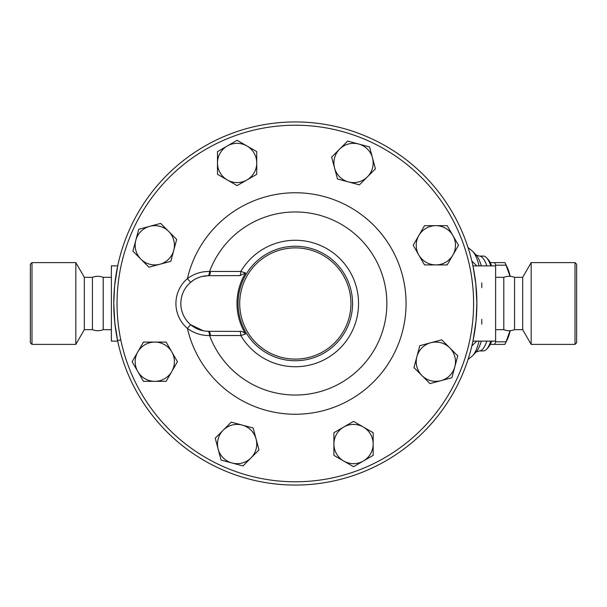 <?xml version="1.0" encoding="UTF-8"?>
<svg xmlns="http://www.w3.org/2000/svg" width="607" height="607" viewBox="0 0 607 607"><rect width="100%" height="100%" fill="white"/><g stroke="black" fill="none" stroke-linecap="round" stroke-linejoin="round"><path stroke-width="0.91" d="M30.35 303.5L30.35 264.242L31.989 262.611L31.989 344.389L30.35 342.758L30.35 303.5M111.377 329.669L103.205 329.669C99.616 331.058 96.027 331.058 92.439 329.669L84.327 329.669L75.829 344.389L75.829 262.611L31.989 262.611M84.327 329.669L84.327 277.331L75.829 262.611M92.439 329.669L92.439 277.331L84.327 277.331M103.205 329.669L103.205 277.331C99.616 275.942 96.027 275.942 92.439 277.331M575.011 344.389L576.65 342.758L576.65 264.242L575.011 262.611L575.011 344.389L531.171 344.389L531.171 262.611L575.011 262.611M531.171 344.389L522.673 329.669L522.673 277.331L531.171 262.611M522.673 329.669L514.561 329.669L514.561 277.331L522.673 277.331M514.561 329.669C510.973 331.058 507.384 331.058 503.795 329.669L503.795 277.331C507.384 275.942 510.973 275.942 514.561 277.331M510.039 276.314L506.048 265.191A45.798 11.852 -90 0 0 505.054 262.93A45.798 11.852 -90 0 0 504.887 262.611L494.561 262.611A45.798 11.852 90 0 1 495.722 265.191L495.623 265.942M505.054 262.93L507.202 267.277A40.889 10.585 90 0 1 510.199 276.329M510.199 330.671A40.889 10.585 90 0 1 507.202 339.723L505.054 344.07A45.798 11.852 -90 0 0 506.048 341.809L510.039 330.686M495.623 341.058L495.722 341.809A45.798 11.852 90 0 1 494.561 344.389L504.887 344.389A45.798 11.852 -90 0 0 505.054 344.07M490.251 262.611L494.561 262.611M494.561 344.389L490.251 344.389M495.722 341.809L506.048 341.809M495.722 265.191L506.048 265.191M256.071 438.952L258.999 449.901L250.987 457.913A19.629 19.629 0 0 0 242.193 425.075L253.134 428.011L256.071 438.952M242.975 465.926L232.033 462.997A19.629 19.629 0 0 0 250.987 457.913L242.975 465.926M221.085 460.06L218.148 449.112A19.629 19.629 0 0 0 232.033 462.997L221.085 460.06M223.232 430.158L231.244 422.146L242.193 425.075A19.629 19.629 0 0 0 218.148 449.112L215.219 438.171L223.232 430.158M171.789 371.522L166.121 381.34L154.785 381.34A19.629 19.629 0 0 0 171.789 351.901L177.449 361.711L171.789 371.522M143.457 381.34L137.789 371.522A19.629 19.629 0 0 0 154.785 381.34L143.457 381.34M132.121 361.711L137.789 351.901A19.629 19.629 0 0 0 137.789 371.522L132.121 361.711M154.785 342.082L166.121 342.082L171.789 351.901A19.629 19.629 0 0 0 137.789 351.901L143.457 342.082L154.785 342.082M159.869 264.25L148.92 267.179L140.907 259.166A19.629 19.629 0 0 0 173.746 250.372L170.81 261.313L159.869 264.25M132.895 251.154L135.831 240.205A19.629 19.629 0 0 0 140.907 259.166L132.895 251.154M138.76 229.264L149.709 226.328A19.629 19.629 0 0 0 135.831 240.205L138.76 229.264M168.663 231.411L176.683 239.424L173.746 250.372A19.629 19.629 0 0 0 149.709 226.328L160.65 223.399L168.663 231.411M227.299 179.96L217.481 174.3L217.481 162.964A19.629 19.629 0 0 0 246.928 179.96L237.109 185.628L227.299 179.96M217.481 151.636L227.299 145.968A19.629 19.629 0 0 0 217.481 162.964L217.481 151.636M237.109 140.3L246.928 145.968A19.629 19.629 0 0 0 227.299 145.968L237.109 140.3M256.738 162.964L256.738 174.3L246.928 179.96A19.629 19.629 0 0 0 246.928 145.968L256.738 151.636L256.738 162.964M334.571 168.048L331.642 157.099L339.654 149.087A19.629 19.629 0 0 0 348.456 181.925L337.507 178.989L334.571 168.048M347.667 141.074L358.616 144.003A19.629 19.629 0 0 0 339.654 149.087L347.667 141.074M369.557 146.94L372.493 157.888A19.629 19.629 0 0 0 358.616 144.003L369.557 146.94M367.41 176.842L359.397 184.854L348.456 181.925A19.629 19.629 0 0 0 372.493 157.888L375.422 168.829L367.41 176.842M418.86 235.478L424.521 225.66L435.856 225.66A19.629 19.629 0 0 0 418.86 255.099L413.192 245.289L418.86 235.478M447.192 225.66L452.852 235.478A19.629 19.629 0 0 0 435.856 225.66L447.192 225.66M458.52 245.289L452.852 255.099A19.629 19.629 0 0 0 452.852 235.478L458.52 245.289M435.856 264.918L424.521 264.918L418.86 255.099A19.629 19.629 0 0 0 452.852 255.099L447.192 264.918L435.856 264.918M430.773 342.75L441.721 339.821L449.734 347.834A19.629 19.629 0 0 0 416.895 356.628L419.832 345.687L430.773 342.75M457.746 355.846L454.818 366.795A19.629 19.629 0 0 0 449.734 347.834L457.746 355.846M451.881 377.736L440.94 380.672A19.629 19.629 0 0 0 454.818 366.795L451.881 377.736M421.979 375.589L413.966 367.576L416.895 356.628A19.629 19.629 0 0 0 440.94 380.672L429.991 383.601L421.979 375.589M363.35 427.04L373.161 432.7L373.161 444.036A19.629 19.629 0 0 0 343.721 427.04L353.532 421.372L363.35 427.04M373.161 455.364L363.35 461.032A19.629 19.629 0 0 0 373.161 444.036L373.161 455.364M353.532 466.7L343.721 461.032A19.629 19.629 0 0 0 363.35 461.032L353.532 466.7M333.903 444.036L333.903 432.7L343.721 427.04A19.629 19.629 0 0 0 343.721 461.032L333.903 455.364L333.903 444.036M473.058 340.55L476.025 321.08L476.874 303.5A181.554 181.554 0 0 1 295.321 485.054A181.554 181.554 0 0 1 113.767 303.5A181.554 181.554 0 0 1 295.321 121.946A181.554 181.554 0 0 1 476.874 303.5A181.554 181.554 0 0 0 204.544 146.272A181.554 181.554 0 0 0 204.544 460.728A181.554 181.554 0 0 0 476.874 303.5L475.827 284.03L473.058 266.45M190.598 282.338L187.411 278.605A32.71 32.71 0 0 0 187.411 328.395L190.598 324.662A27.808 27.808 0 0 1 190.598 282.338L193.883 279.926M201.873 276.526L207.898 275.707A4.909 1.798 88.5 0 0 209.567 271.473C201.425 271.344 194.043 273.719 187.411 278.605A110.747 110.747 0 0 1 357.781 212.048A110.747 110.747 0 0 1 357.781 394.952A110.747 110.747 0 0 1 187.411 328.395C194.05 333.281 201.433 335.656 209.567 335.527A4.909 1.798 91.5 0 0 207.898 331.293L205.128 331.081M196.964 278.264L199.832 277.126M203.33 330.792L190.598 324.662M208.633 275.692A4.909 1.798 90 0 0 210.417 271.458L209.567 271.473A91.543 91.543 0 0 1 350.193 230.228A91.543 91.543 0 0 1 350.193 376.772A91.543 91.543 0 0 1 209.567 335.527L210.417 335.542A4.909 1.798 90 0 0 208.633 331.308A27.808 27.808 0 0 1 180.825 303.5A27.808 27.808 0 0 1 208.633 275.692L239.909 275.601A4.909 1.153 90 0 0 240.827 271.458L210.417 271.458M210.417 335.542L240.827 335.542A4.909 1.153 90 0 0 239.909 331.399L208.633 331.308M239.909 275.601L245.592 273.013L240.827 271.458A63.211 63.211 0 0 1 358.54 303.5A63.211 63.211 0 0 1 240.827 335.542L245.592 333.987C243.771 332.014 241.882 331.149 239.909 331.399M245.592 273.013A58.333 58.333 0 0 0 245.592 333.987M473.604 303.5A178.283 178.283 0 0 1 206.183 457.898A178.283 178.283 0 0 1 206.183 149.102A178.283 178.283 0 0 1 473.604 303.5M350.929 303.5A55.609 55.609 0 0 1 267.512 351.658A55.609 55.609 0 0 1 267.512 255.342A55.609 55.609 0 0 1 350.929 303.5M352.568 303.5A57.248 57.248 0 0 0 266.701 253.923A57.248 57.248 0 0 0 266.701 353.077A57.248 57.248 0 0 0 352.568 303.5M120.778 339.814L117.583 340.55L117.705 341.119L111.377 341.119L111.377 265.881L117.705 265.881L114.617 285.92L113.767 303.341L114.814 322.97L117.705 341.119M476.829 265.881L471.851 261.071M472.807 265.282L473.612 265.881M471.851 345.929L476.829 341.119M473.612 341.119L472.807 341.718M481.783 282.87L481.783 287.65M481.783 319.35L481.783 324.13M486.837 265.881A47.429 12.277 -90 0 0 485.554 262.558A47.429 12.277 -90 0 0 479.355 256.071L483.331 256.071A47.429 12.277 90 0 1 486.617 257.8A47.429 12.277 90 0 1 490.805 265.881M490.805 341.119A47.429 12.277 90 0 1 486.617 349.2A47.429 12.277 90 0 1 483.331 350.929L479.355 350.929A47.429 12.277 -90 0 0 486.837 341.119M486.617 349.2L488.089 347.621A45.798 11.852 -90 0 0 491.67 341.119M491.67 265.881A45.798 11.852 -90 0 0 488.089 259.379L486.617 257.8M472.936 341.119L495.623 341.119L495.623 265.881L472.936 265.881M117.583 266.45L117.705 265.881M479.06 341.119A54.091 13.999 90 0 1 472.747 355.611L468.027 359.488M481.298 265.881A50.305 13.02 90 0 0 479.227 260.069A50.305 13.02 90 0 0 476.146 255.031L472.747 251.389A54.091 13.999 90 0 1 476.063 256.807A54.091 13.999 90 0 1 479.06 265.881M481.298 341.119A50.305 13.02 90 0 1 476.146 351.969L472.747 355.611M75.829 344.389L31.989 344.389M472.747 251.389L468.027 247.512M476.131 351.984L479.355 350.929M476.131 255.016L479.355 256.071M111.377 277.331L103.205 277.331M503.795 277.331L495.623 277.331M503.795 329.669L495.623 329.669"/></g></svg>
